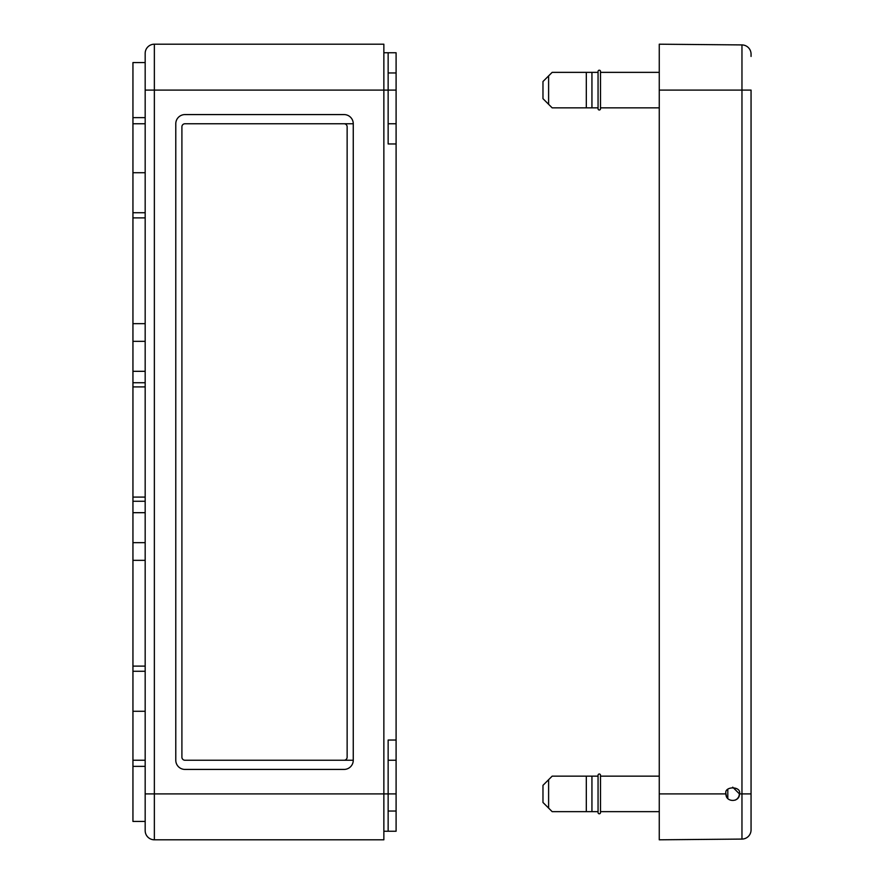 <?xml version="1.0" encoding="UTF-8"?>
<svg xmlns="http://www.w3.org/2000/svg" width="884" height="884" viewBox="0 0 884 884"><rect width="100%" height="100%" fill="white"/><g stroke="black" fill="none" stroke-linecap="round" stroke-linejoin="round"><path stroke-width="1.33" d="M145.175 90.102L154.357 90.102L154.357 44.2A9.183 9.183 0 0 0 145.175 53.383A9.183 9.183 0 0 1 154.357 44.2A9.183 9.183 0 0 0 145.175 53.383L145.175 62.565L132.943 62.565L132.943 821.435L145.175 821.435L145.175 830.617L145.175 53.383A9.183 9.183 0 0 1 154.357 44.2L383.855 44.2L383.855 839.8L154.357 839.8A9.183 9.183 0 0 1 145.175 830.617A9.183 9.183 0 0 0 154.357 839.8L154.357 90.102L388.142 90.102L388.142 143.959L396.098 143.959L396.098 831.236L388.142 831.236L388.142 793.898L396.098 793.898M353.257 760.24L344.075 760.24A3.061 3.061 0 0 0 347.136 757.179L347.136 126.821A3.061 3.061 0 0 0 344.075 123.76L353.257 123.76A9.183 9.183 0 0 0 344.075 114.577L184.955 114.577A9.183 9.183 0 0 0 175.783 123.76L175.783 760.24A9.183 9.183 0 0 0 184.955 769.423L344.075 769.423A9.183 9.183 0 0 0 353.257 760.24L353.257 123.76L184.955 123.76A3.061 3.061 0 0 0 181.905 126.821L181.905 757.179A3.061 3.061 0 0 0 184.955 760.24L353.257 760.24M383.855 52.764L388.142 52.764L388.142 90.102L396.098 90.102L396.098 143.959M396.098 740.041L388.142 740.041L388.142 793.898L145.175 793.898M388.142 52.764L396.098 52.764L396.098 90.102M383.855 831.236L388.142 831.236M388.142 760.24L396.098 760.24M388.142 123.76L396.098 123.76M145.175 323.666L132.943 323.666M145.175 341.334L132.943 341.334M145.175 371.313L132.943 371.313M145.175 382.739L132.943 382.739M145.175 501.261L132.943 501.261M145.175 512.687L132.943 512.687M145.175 542.666L132.943 542.666M145.175 560.334L132.943 560.334M184.955 760.24L344.075 760.24M344.075 123.76L184.955 123.76M738.925 796.451L739.433 793.898C741.82 785.909 723.576 785.909 725.963 793.898C725.554 802.584 739.831 802.595 739.433 793.898L732.714 787.169M751.057 54.101A9.183 9.183 0 0 0 741.963 44.918A9.183 9.183 0 0 1 751.057 54.101L751.057 56.443M751.057 827.557L751.057 793.898L741.963 793.898L741.963 839.082A9.183 9.183 0 0 0 751.057 829.899A9.183 9.183 0 0 1 741.963 839.082L659.265 839.8L659.265 44.2L741.963 44.918L741.963 90.102L659.265 90.102M659.265 793.898L725.963 793.898L726.471 796.462M726.493 796.517L727.941 798.661M735.3 800.108L737.455 798.672M737.477 798.639L738.913 796.484M751.057 829.899L751.057 90.102L741.963 90.102L741.963 793.898L739.433 793.898M659.265 72.355L600.512 72.355L600.512 71.438A1.227 1.227 0 0 0 599.286 70.212A1.227 1.227 0 0 0 598.059 71.438L598.059 72.355L586.313 72.355L586.313 107.848L591.937 107.848L552.157 107.848L548.61 104.301L548.61 75.902L542.975 81.527L552.157 72.355L591.937 72.355L591.937 107.848L598.059 107.848L598.059 108.765A1.227 1.227 0 0 0 599.286 109.992A1.227 1.227 0 0 0 600.512 108.765L600.512 107.848L659.265 107.848M542.975 98.665L548.61 104.301L542.975 98.665L542.975 81.527M659.265 776.152L600.512 776.152L600.512 775.235A1.227 1.227 0 0 0 599.286 774.008A1.227 1.227 0 0 0 598.059 775.235L598.059 776.152L586.313 776.152L586.313 811.645L591.937 811.645L552.157 811.645L548.61 808.098L548.61 779.699L542.975 785.335L552.157 776.152L591.937 776.152L591.937 811.645L598.059 811.645L598.059 812.562A1.227 1.227 0 0 0 599.286 813.788A1.227 1.227 0 0 0 600.512 812.562L600.512 811.645L659.265 811.645M542.975 802.473L548.61 808.098L542.975 802.473L542.975 785.335M598.059 775.235L598.059 812.562A1.227 1.227 0 0 0 599.286 813.788A1.227 1.227 0 0 0 600.512 812.562L600.512 775.235M727.808 789.279L727.808 798.517M598.059 71.438L598.059 108.765A1.227 1.227 0 0 0 599.286 109.992A1.227 1.227 0 0 0 600.512 108.765L600.512 71.438M145.175 671.276L132.943 671.276M145.175 217.895L132.943 217.895M388.142 811.037L396.098 811.037M388.142 72.963L396.098 72.963M145.175 212.724L132.943 212.724M145.175 666.105L132.943 666.105M145.175 172.723L132.943 172.723M145.175 760.24L132.943 760.24M145.175 117.638L132.943 117.638M145.175 766.362L132.943 766.362M145.175 711.277L132.943 711.277M145.175 123.76L132.943 123.76M145.175 386.916L132.943 386.916M145.175 497.084L132.943 497.084"/></g></svg>
